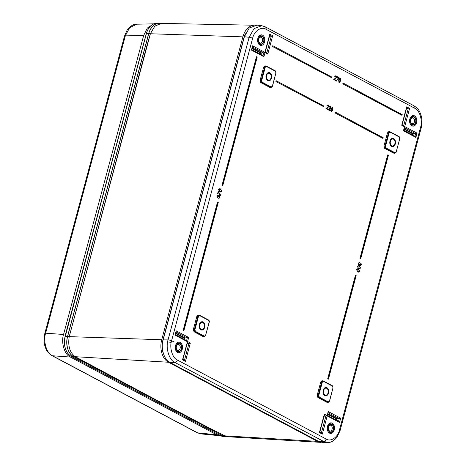 <?xml version="1.0" encoding="UTF-8"?>
<svg xmlns="http://www.w3.org/2000/svg" width="466" height="466" viewBox="0 0 466 466"><rect width="100%" height="100%" fill="white"/><g stroke="black" fill="none" stroke-linecap="round" stroke-linejoin="round"><path stroke-width="0.7" d="M153.407 24.022L147.326 28.071L143.674 35.474L63.551 334.483C60.848 342.434 64.588 354.842 70.354 357.055L216.725 434.772L220.733 435.815M64.599 339.091L65.24 335.374L146.219 33.861M200.904 433.875L197.159 432.728L51.936 355.616C46.804 352.232 46.233 349.576 45.021 346.43C43.757 342.166 43.699 337.821 44.835 333.406L124.504 36.086L127.072 30.22C130.55 25.875 133.765 23.871 136.73 24.209L129.63 27.675L125.307 35.876L45.639 333.19C42.901 341.141 46.641 353.548 52.442 355.762L197.671 432.873L200.904 433.875L219.981 435.774M339.359 82.569L338.974 82.494L338.613 79.814L340.139 78.125M340.331 78.137L340.722 80.834L339.166 82.499L338.811 79.82L340.331 78.137L339.97 78.061M330.208 110.826L328.303 109.813L330.726 107.687L330.342 106.516L329.177 106.994L330.464 106.102L330.982 107.786L329.013 109.708L330.324 110.407L330.208 110.826L328.105 109.807L330.534 107.675L330.004 106.458M329.427 107.128L328.984 106.988L330.272 106.091M330.464 106.102L330.062 106.015M328.047 109.679L326.136 108.665L328.559 106.533L328.175 105.368L327.015 105.846L328.303 104.949L328.821 106.632L326.847 108.561L328.157 109.254L328.047 109.679L325.938 108.654L328.367 106.528L327.837 105.304M327.266 105.98L326.817 105.84L328.111 104.943M328.303 104.949L327.895 104.862M220.575 192.05L219.637 191.776L218.525 189.604L219.696 188.701M359.408 268.917L358.494 268.655L357.405 266.435L358.529 265.568M327.959 379.05L328.448 379.12L356.175 275.645L355.774 275.243L327.889 378.823L328.448 379.12M355.774 275.243L355.424 275.336L327.691 378.817M222.311 185.404L222.8 185.474L257.203 57.079L256.801 56.677L222.241 185.177L222.8 185.474M256.801 56.677L256.451 56.77L222.049 185.171M276.373 80.822L275.889 81.416L276.152 81.649L323.928 106.825L323.992 106.108L276.373 80.822L276.082 81.422M276.152 81.649L323.928 106.825M343.046 83.962L401.733 115.219L402.216 114.624L343.267 83.14L343.046 83.962L402.082 115.119M343.267 83.14L342.784 83.729M332.957 387.98L329.544 401.214L327.831 402.309L328.221 402.414L326.87 402.286L327.831 402.309L318.843 397.539L318.162 395.279L321.715 382.009L323.288 380.949A0.443 0.303 118 0 1 323.491 381.374L322.315 382.172L318.761 395.442L319.268 397.137L328.262 401.908L329.439 401.11L332.998 387.846L332.485 386.151L323.491 381.374M319.268 397.137A0.443 0.303 118 0 1 318.843 397.539L317.864 397.504L326.87 402.286M317.864 397.504L317.183 395.25L318.761 395.442M322.315 382.172L320.742 381.957L317.183 395.25M320.742 381.957L322.315 380.897M262.189 82.226A0.443 0.303 118 0 1 261.764 82.628L260.785 82.599L269.791 87.381L270.752 87.404L261.764 82.628L261.082 80.373L264.636 67.104L266.208 66.044A0.443 0.303 118 0 1 266.412 66.469L265.236 67.267L261.682 80.536L262.189 82.226L271.183 87.002L272.36 86.204L275.913 72.941L275.406 71.246L266.412 66.469M260.785 82.599L260.104 80.338L261.682 80.536M265.236 67.267L263.663 67.052L260.104 80.338M263.663 67.052L265.236 65.986M275.878 73.075L272.464 86.309L270.752 87.404L271.142 87.509L269.791 87.381M394.982 153.262L396.304 152.062L394.591 153.157L394.982 153.262L393.63 153.133L394.591 153.157L385.603 148.386L384.922 146.126L388.475 132.857L390.048 131.796A0.443 0.303 118 0 1 390.252 132.222L389.075 133.02L385.522 146.289L386.029 147.984L395.022 152.755L396.199 151.957L399.758 138.693L399.245 136.998L390.252 132.222M386.029 147.984A0.443 0.303 118 0 1 385.603 148.386L384.625 148.351L393.63 153.133M384.625 148.351L383.943 146.091L385.522 146.289M389.075 133.02L387.502 132.804L383.943 146.091M387.502 132.804L389.075 131.744M204.382 336.662L203.992 336.557L205.704 335.462L204.382 336.662L203.03 336.534L203.992 336.557L194.998 331.786L194.322 329.526L197.875 316.257L199.448 315.197L198.114 315.039M195.429 331.384L204.423 336.155L205.599 335.357L209.152 322.093L208.646 320.398L199.652 315.622L198.475 316.42L194.922 329.689L195.429 331.384A0.443 0.303 -62 0 1 194.998 331.786L194.025 331.751L203.03 336.534M194.025 331.751L193.343 329.491L194.922 329.689M198.475 316.42L196.902 316.204L193.343 329.491M196.902 316.204L198.475 315.144M409.835 119.051A5.301 3.629 92.3 0 0 413.004 126.135A5.301 3.629 92.3 0 0 416.837 120.985A5.301 3.629 92.3 0 0 413.429 115.551A5.301 3.629 92.3 0 0 409.835 119.051M264.606 41.94A5.301 3.629 92.3 0 0 261.438 34.851A5.301 3.629 92.3 0 0 257.605 40A5.301 3.629 92.3 0 0 261.018 45.441A5.301 3.629 92.3 0 0 264.606 41.94M175.513 345.638A5.301 3.629 92.3 0 0 178.676 352.727A5.301 3.629 92.3 0 0 182.515 347.578A5.301 3.629 92.3 0 0 179.101 342.143A5.301 3.629 92.3 0 0 175.513 345.638M334.256 429.926A5.301 3.629 92.3 0 0 331.087 422.837A5.301 3.629 92.3 0 0 327.248 427.986A5.301 3.629 92.3 0 0 330.662 433.427A5.301 3.629 92.3 0 0 334.256 429.926M360.224 258.624L360.713 258.7L388.44 155.219L388.038 154.817L360.154 258.403L360.713 258.7M388.038 154.817L387.689 154.91L359.962 258.391M335.258 113.034L382.685 138.309L383.168 137.715L335.479 112.207L335.258 113.034L383.035 138.21M335.479 112.207L334.996 112.801M272.901 45.779L272.552 45.872L272.68 46.606L331.716 77.758L331.78 77.041L272.901 45.779L272.616 46.379M272.68 46.606L331.716 77.758M183.365 330.743L183.86 330.813L218.263 202.419L217.861 202.017L183.301 330.516L183.86 330.813M217.861 202.017L217.505 202.11L183.103 330.51M360.259 265.276L360.923 264.671L361.016 263.214L361.406 264.828L360.352 265.649L359.711 264.851M360.474 265.696L360.16 265.643M360.375 265.707L359.903 264.857L358.779 265.16L359.35 265.177L358.779 265.16L358.261 263.238L359.461 262.294M359.542 265.183L358.977 265.166L358.453 263.249L359.362 262.276M358.855 264.775L359.991 263.82L360.573 265.317M358.552 272.109L357.638 271.847L356.548 269.633L357.672 268.76M218.426 196.996L217.966 195.534L217.296 196.139L217.401 197.607L217.01 195.994L218.065 195.167L218.513 195.965L219.439 195.656L219.964 197.572L218.77 198.516L219.678 197.415L219.37 196.035L218.234 196.996L217.744 195.516M217.401 197.607L216.818 195.982L217.872 195.161M218.065 195.167L217.762 195.114M218.321 195.953L219.439 195.656M218.886 198.539L218.671 198.137L219.486 197.403L219.096 196M220.418 195.382L218.438 192.19L217.925 194.112L217.441 193.955L218.321 191.415L220.622 195.126L220.22 195.376L218.379 192.406M331.565 111.636L331.18 111.56L330.825 108.881L332.351 107.197M332.543 107.203L332.928 109.9L331.378 111.566L331.023 108.887L332.543 107.203L332.182 107.133M335.835 80.606L333.924 79.593L336.347 77.467L335.963 76.296L334.804 76.779L336.091 75.882L336.609 77.566L334.635 79.488L335.945 80.187L335.835 80.606L333.732 79.587L336.155 77.461L335.625 76.238M335.054 76.907L334.605 76.774L335.899 75.876M336.091 75.882L335.683 75.795M338.38 77.799L337.075 77.106L337.186 76.68L339.108 77.606L336.301 81.072L336.126 80.781L338.572 77.805L337.075 77.106M323.218 390.228A4.171 2.86 -87.7 0 1 324.47 388.079A4.171 2.86 -87.7 0 1 328.146 388.999A4.171 2.86 -87.7 0 1 327.924 394.463A4.171 2.86 -87.7 0 1 324.19 395.081A4.171 2.86 -87.7 0 1 323.218 390.228M271.457 78.148A4.171 2.86 -87.7 0 1 267.105 80.175A4.171 2.86 -87.7 0 1 266.138 75.323A4.171 2.86 -87.7 0 1 267.391 73.174A4.171 2.86 -87.7 0 1 270.676 73.506A4.171 2.86 -87.7 0 1 271.457 78.148M319.163 441.669L323.637 441.43L328.18 442.461L323.678 442.7L319.163 441.669L169.956 362.449C164.189 360.23 160.455 347.846 163.158 339.895L244.4 36.709L249.293 27.966L257.069 25.117L261.822 25.729L265.288 26.842A2.65 1.835 118 0 1 265.975 29.259C261.409 26.119 254.087 31.076 252.642 38.288L171.57 340.844C169.275 347.607 172.449 358.133 177.348 360.02L326.13 439.013C330.697 442.158 338.019 437.201 339.464 429.99L420.536 127.428C422.831 120.671 419.656 110.139 414.757 108.258L265.975 29.259M326.13 439.013A2.65 1.835 118 0 1 323.637 441.43L174.855 362.437C169.146 360.218 165.413 347.828 168.057 339.877L249.129 37.321L254.063 28.583L261.816 25.729M389.978 141.076A4.171 2.86 92.3 0 0 390.951 145.928A4.171 2.86 92.3 0 0 394.685 145.31A4.171 2.86 92.3 0 0 394.906 139.841A4.171 2.86 92.3 0 0 391.23 138.926A4.171 2.86 92.3 0 0 389.978 141.076M204.696 327.301A4.171 2.86 92.3 0 0 203.916 322.658A4.171 2.86 92.3 0 0 200.63 322.326A4.171 2.86 92.3 0 0 199.378 324.476A4.171 2.86 92.3 0 0 200.345 329.328A4.171 2.86 92.3 0 0 204.696 327.301M390.403 141.303A3.512 2.406 92.3 0 0 391.061 145.206A3.512 2.406 92.3 0 0 393.822 145.485A3.512 2.406 92.3 0 0 394.061 139.596A3.512 2.406 92.3 0 0 390.403 141.303M271.037 77.927A3.512 2.406 -87.7 0 1 269.983 79.733A3.512 2.406 -87.7 0 1 266.89 78.964A3.512 2.406 -87.7 0 1 267.076 74.362A3.512 2.406 -87.7 0 1 270.222 73.844A3.512 2.406 -87.7 0 1 271.037 77.927M204.277 327.08A3.512 2.406 92.3 0 0 203.461 322.996A3.512 2.406 92.3 0 0 200.316 323.52A3.512 2.406 92.3 0 0 200.13 328.116A3.512 2.406 92.3 0 0 203.223 328.885A3.512 2.406 92.3 0 0 204.277 327.08M323.643 390.456A3.512 2.406 -87.7 0 1 327.301 388.749A3.512 2.406 -87.7 0 1 327.062 394.644A3.512 2.406 -87.7 0 1 324.301 394.358A3.512 2.406 -87.7 0 1 323.643 390.456M391.079 139.066A3.839 2.633 -87.7 0 1 393.776 139.305A3.839 2.633 -87.7 0 1 393.916 139.462M393.671 145.608A3.839 2.633 -87.7 0 1 393.52 145.753A3.839 2.633 -87.7 0 1 390.805 145.776M324.045 394.929A3.839 2.633 92.3 0 0 326.759 394.906A3.839 2.633 92.3 0 0 326.911 394.766M327.155 388.615A3.839 2.633 92.3 0 0 327.015 388.458A3.839 2.633 92.3 0 0 324.319 388.225M200.205 329.177A3.839 2.633 92.3 0 0 202.914 329.153A3.839 2.633 92.3 0 0 203.071 329.008M203.316 322.862A3.839 2.633 92.3 0 0 203.176 322.705A3.839 2.633 92.3 0 0 200.473 322.466M266.966 80.024A3.839 2.633 92.3 0 0 269.68 80.001A3.839 2.633 92.3 0 0 269.831 79.855M270.076 73.71A3.839 2.633 92.3 0 0 269.936 73.552A3.839 2.633 92.3 0 0 267.234 73.313M404.232 128.727L413.348 133.567L415.631 133.637L417.053 133.136L415.899 137.435L415.136 136.346L403.806 130.334M406.41 108.846L408.175 108.904L409.597 108.397L404.727 126.589L417.053 133.136M269.511 36.162L271.276 36.22L272.697 35.713L267.764 54.138L267.001 53.048L265.236 52.11M252.246 48.027L261.362 52.868L263.645 52.943L264.95 52.512L264.991 52.029M183.994 339.207L184.274 338.153L188.695 337.466L187.6 341.537L190.361 342.999L185.421 361.424L184.658 360.335L182.899 359.403M187.169 343.454L188.94 343.506L190.361 342.999M324.074 416.138L325.839 416.196L327.144 415.765L327.184 415.282M335.98 419.901L336.26 418.852L340.681 418.165L339.528 422.47L338.765 421.38L327.429 415.363M360.451 265.282L360.923 264.671M361.121 264.682L360.725 263.575M359.653 262.306L358.738 263.406L359.21 264.828M359.047 264.781L359.991 263.82M360.917 263.581L361.016 263.214M357.597 266.447L358.622 265.568L359.443 265.841L360.55 268.014L359.507 268.923L358.692 268.661L357.405 266.435M359.344 266.214L358.337 266.016L357.876 266.61L358.121 267.758L359.187 268.463L359.804 268.463L360.265 267.874L359.344 266.214L358.529 265.97M360.265 267.874L359.152 266.208M359.368 268.503L360.067 267.868M356.74 269.639L357.766 268.76L358.587 269.039L359.694 271.206L358.651 272.115L357.836 271.853L356.548 269.633M358.494 269.406L357.48 269.214L357.02 269.802L357.265 270.956L358.331 271.655L358.948 271.655L359.408 271.072L358.494 269.406L357.672 269.162M359.408 271.072L358.296 269.4M358.511 271.695L359.21 271.061M218.671 198.137L219.148 198.021M217.925 194.112L217.441 193.955M217.639 193.961L218.321 191.415M221.676 191.182L220.674 192.062L219.83 191.782L218.723 189.61L219.789 188.707L220.581 188.963L221.676 191.182M219.929 191.415L220.936 191.608L221.397 191.013L221.152 189.866L219.678 189.114L219.008 189.749L219.929 191.415M220.529 191.648L221.199 191.008L220.954 189.86L219.69 189.114M331.472 111.642L331.18 111.56M331.501 111.147L332.293 110.757L332.683 109.766L332.439 107.634L331.274 109.021L331.681 111.205M331.309 111.141L332.101 110.745L332.485 109.76L332.246 107.576M337.267 77.111L337.384 76.692M336.493 81.078L336.126 80.781M336.324 80.787L338.572 77.805M339.289 82.08L340.081 81.69L340.471 80.7L340.227 78.562L339.062 79.954L339.469 82.133M339.097 82.074L339.889 81.678L340.273 80.694L340.034 78.509M323.451 381.037L332.275 385.726A0.443 0.303 118 0 1 332.369 385.749L323.288 380.949M199.652 315.622A0.443 0.303 -62 0 0 199.541 315.22L199.087 315.092M390.211 131.884L399.036 136.567A0.443 0.303 118 0 1 399.129 136.596L390.048 131.796M266.371 66.131L275.196 70.815A0.443 0.303 118 0 1 275.29 70.844L266.208 66.044M327.895 412.637L328.192 411.536L340.681 418.165M339.528 422.47L327.196 415.922L328.192 411.536M327.196 415.922L322.326 434.114L321.563 433.025L319.798 432.087M324.045 415.247L324.342 414.14L327.103 415.602M322.326 434.114L319.408 432.565L319.554 432.005M187.146 342.557L187.6 341.537M185.421 361.424L182.509 359.874L182.655 359.321M182.509 359.874L187.483 341.613L186.779 340.681L175.443 334.664M175.909 331.943L176.206 330.837L188.695 337.466M187.379 341.689L175.053 335.141L175.199 334.588M269.482 35.27L269.779 34.164L272.697 35.713M267.764 54.138L264.909 52.349L269.779 34.164M265.003 52.67L263.913 56.741L263.15 55.652L251.821 49.635M252.281 46.909L252.578 45.808L264.909 52.349M263.913 56.741L251.424 50.112L251.576 49.553M404.267 127.608L404.727 126.589M415.899 137.435L403.41 130.806L403.562 130.253M403.41 130.806L404.605 126.665L403.9 125.733L402.135 124.801M406.381 107.955L406.678 106.854L409.597 108.397M404.505 126.74L401.744 125.272L401.89 124.719M260.931 54.475L261.362 52.868L260.651 53.124L252.1 48.581M412.917 135.169L413.348 133.567L412.637 133.818L404.086 129.28M317.503 441.36L222.631 435.722A15.663 10.724 92.3 0 0 225.777 436.63L228.375 436.799L224.932 435.867L207.224 426.943L224.932 435.867L228.398 436.782L320.876 442.374A17.591 12.046 -87.7 0 1 317.503 441.36L168.5 362.245A17.591 12.046 -87.7 0 1 161.725 339.749L242.879 36.861A17.591 12.046 -87.7 0 1 254.244 25.24M228.375 436.799L228.975 436.817M207.224 426.961L145.369 394.201L207.224 426.943M254.285 25.228L161.015 23.382L154.794 26.166L150.396 33.75L146.714 46.408L69.236 336.638C67.756 345.923 69.754 352.616 75.224 356.711L145.369 394.201M161.486 23.393L154.776 26.166L150.39 33.744L69.23 336.633C67.768 345.918 69.766 352.605 75.23 356.694L145.375 394.184M158.522 23.358A15.652 10.718 92.3 0 0 157.858 23.422A15.652 10.718 92.3 0 0 148.642 33.692L67.483 336.58A15.652 10.718 92.3 0 0 73.517 356.595L222.521 435.704A15.652 10.718 92.3 0 0 224.455 436.438A15.652 10.718 92.3 0 0 225.119 436.56M245.413 33.75A15.896 10.887 92.3 0 0 243.986 37.519L162.861 340.285A15.896 10.887 92.3 0 0 163.31 353.379M258.514 43.787A4.415 3.023 92.3 0 0 260.436 44.503L261.397 44.381A4.252 2.913 92.3 0 0 264.14 40.262A4.252 2.913 92.3 0 0 261.735 35.94A4.252 2.913 92.3 0 0 258.519 38.707A4.252 2.913 92.3 0 0 261.397 44.381M261.735 35.94L260.785 35.736A4.415 3.023 92.3 0 0 258.816 36.301M258.793 38.853A3.821 2.615 -87.7 0 1 258.822 38.742A3.821 2.615 -87.7 0 1 262.911 37.146A3.821 2.615 -87.7 0 1 262.667 43.268A3.821 2.615 -87.7 0 1 258.717 41.352A3.821 2.615 -87.7 0 1 258.793 38.853M258.688 41.189A2.936 2.01 92.3 0 0 260.465 43.053A2.936 2.01 92.3 0 0 262.597 40.198A2.936 2.01 92.3 0 0 260.704 37.187A2.936 2.01 92.3 0 0 258.781 38.905M169.851 342.504L174.004 341.421M176.177 351.073A4.415 3.023 92.3 0 0 178.099 351.789L179.055 351.667A4.252 2.913 92.3 0 0 181.798 347.549A4.252 2.913 92.3 0 0 179.393 343.226A4.252 2.913 92.3 0 0 176.177 345.993A4.252 2.913 92.3 0 0 179.055 351.667M179.393 343.226L178.449 343.028A4.415 3.023 92.3 0 0 176.474 343.588M176.457 346.139A3.821 2.615 -87.7 0 1 176.486 346.034A3.821 2.615 -87.7 0 1 180.575 344.438A3.821 2.615 -87.7 0 1 180.33 350.56A3.821 2.615 -87.7 0 1 176.381 348.638A3.821 2.615 -87.7 0 1 176.457 346.139M176.352 348.475A2.936 2.01 92.3 0 0 178.129 350.345A2.936 2.01 92.3 0 0 180.255 347.49A2.936 2.01 92.3 0 0 178.367 344.473A2.936 2.01 92.3 0 0 176.439 346.191M328.163 431.772A4.415 3.023 92.3 0 0 330.085 432.489L331.041 432.366A4.252 2.913 92.3 0 0 333.784 428.248A4.252 2.913 92.3 0 0 331.378 423.926A4.252 2.913 92.3 0 0 328.163 426.693A4.252 2.913 92.3 0 0 331.041 432.366M331.378 423.926L330.435 423.722A4.415 3.023 92.3 0 0 328.46 424.287M328.443 426.839A3.821 2.615 -87.7 0 1 328.472 426.728A3.821 2.615 -87.7 0 1 332.561 425.132A3.821 2.615 -87.7 0 1 332.316 431.254A3.821 2.615 -87.7 0 1 328.367 429.337A3.821 2.615 -87.7 0 1 328.443 426.839M328.338 429.174A2.936 2.01 92.3 0 0 330.114 431.038A2.936 2.01 92.3 0 0 332.241 428.184A2.936 2.01 92.3 0 0 330.353 425.173A2.936 2.01 92.3 0 0 328.431 426.891M410.499 124.48A4.415 3.023 92.3 0 0 412.422 125.197L413.383 125.074A4.252 2.913 92.3 0 0 416.126 120.956A4.252 2.913 92.3 0 0 413.721 116.634A4.252 2.913 92.3 0 0 410.505 119.401A4.252 2.913 92.3 0 0 413.383 125.074M413.721 116.634L412.777 116.436A4.415 3.023 92.3 0 0 410.802 116.995M410.779 119.546A3.821 2.615 -87.7 0 1 410.808 119.442A3.821 2.615 -87.7 0 1 414.897 117.846A3.821 2.615 -87.7 0 1 414.653 123.968A3.821 2.615 -87.7 0 1 410.703 122.045A3.821 2.615 -87.7 0 1 410.779 119.546M410.674 121.882A2.936 2.01 92.3 0 0 412.451 123.752A2.936 2.01 92.3 0 0 414.583 120.898A2.936 2.01 92.3 0 0 412.69 117.881A2.936 2.01 92.3 0 0 410.767 119.599M70.354 357.055L52.442 355.762A2.65 1.835 -62 0 1 51.936 355.616M197.159 432.728A2.65 1.835 -62 0 0 197.671 432.873L216.725 434.772M143.674 35.474L125.307 35.876A2.65 0.606 15 0 0 124.504 36.086M44.835 333.406A2.65 0.606 15 0 1 45.639 333.19L63.551 334.483M319.408 432.565L324.342 414.14M175.053 335.141L176.206 330.837M251.424 50.112L252.578 45.808M401.744 125.272L406.678 106.854M163.158 339.895L168.057 339.877A2.65 0.606 15 0 1 171.57 340.844M252.642 38.288A2.65 0.606 15 0 0 249.129 37.321L244.4 36.709M177.348 360.02A2.65 1.835 118 0 1 174.855 362.437L169.956 362.449M199.611 315.284L208.436 319.967A0.443 0.303 -62 0 1 208.529 319.996L199.541 315.22A0.443 0.303 -62 0 0 199.448 315.197M414.932 136.241L415.631 133.637L404.5 127.731M412.352 134.872L412.637 133.818M403.696 125.628L408.175 108.904L406.614 108.077M266.797 52.938L271.276 36.22L269.715 35.393M262.946 55.541L263.645 52.943L252.514 47.031M260.366 54.172L260.651 53.124M175.874 333.062L184.985 337.902L184.559 339.504M186.575 340.576L187.268 337.972L176.142 332.066M184.274 338.153L175.729 333.615M184.454 360.23L188.94 343.506L187.379 342.679M321.359 432.914L325.839 416.196L324.278 415.369M327.86 413.761L336.97 418.596L336.545 420.204M338.561 421.27L339.254 418.672L328.128 412.765M336.26 418.852L327.715 414.309M339.464 429.99A2.65 0.606 15 0 1 340.093 430.596L421.165 128.039C422.301 123.636 422.243 119.308 420.99 115.05C419.68 111.869 419.54 109.562 414.07 105.84A2.65 1.835 118 0 1 414.757 108.258M420.536 127.428A2.65 0.606 15 0 1 421.165 128.039M332.998 387.846L332.369 385.749A0.443 0.303 118 0 1 332.485 386.151M328.262 401.908A0.443 0.303 118 0 1 327.831 402.309M328.221 402.414L329.439 401.11M399.717 138.827L399.129 136.596A0.443 0.303 118 0 1 399.245 136.998M396.199 151.957L399.758 138.693M395.022 152.755A0.443 0.303 118 0 1 394.591 153.157M275.913 72.941L275.29 70.844A0.443 0.303 118 0 1 275.406 71.246M271.183 87.002A0.443 0.303 118 0 1 270.752 87.404M271.142 87.509L272.36 86.204M208.646 320.398A0.443 0.303 -62 0 0 208.529 319.996C209.321 320.707 209.566 321.441 209.257 322.192L205.599 335.357M203.992 336.557A0.443 0.303 -62 0 0 204.423 336.155M161.725 339.749L67.593 336.58A1.322 0.303 -165 0 0 67.483 336.58L65.257 336.504L146.277 33.651C148.293 27.057 151.817 23.603 156.844 23.3A15.605 10.689 92.3 0 0 146.417 33.616L148.642 33.692A1.322 0.303 -165 0 1 148.747 33.692L67.593 336.58A15.663 10.724 92.3 0 0 73.628 356.612L222.631 435.722A1.322 0.915 118 0 1 222.521 435.704L220.278 435.576A15.605 10.689 92.3 0 0 223.435 436.479L225.41 436.601M65.223 336.638L65.257 336.504A15.605 10.689 92.3 0 0 71.275 356.461L73.517 356.595A1.322 0.915 118 0 0 73.628 356.612L75.224 356.711M146.382 33.75L65.118 336.539C63.312 345.69 65.333 352.325 71.181 356.438A0.443 0.303 118 0 0 71.275 356.461L220.278 435.576A0.443 0.303 118 0 1 220.115 435.489M157.858 23.422L159.186 23.335A15.663 10.724 92.3 0 0 148.747 33.692L242.879 36.861M75.23 356.694L168.5 362.245M136.73 24.209L153.85 23.836M394.061 139.596L393.776 139.305M393.822 145.485L393.52 145.753M327.301 388.749L327.015 388.458M327.062 394.644L326.759 394.906M203.461 322.996L203.176 322.705M203.223 328.885L202.914 329.153M270.222 73.844L269.936 73.552M269.983 79.733L269.68 80.001M328.18 442.461C331.035 442.537 333.959 440.801 336.965 437.259L340.093 430.596M414.07 105.84L265.288 26.842M322.926 380.844L321.954 380.792M389.687 131.692L388.714 131.639M265.841 65.939L264.874 65.887M328.245 412.323L327.406 415.456M324.394 414.926L319.775 432.18M187.495 342.242L182.87 359.496M176.259 331.623L175.42 334.763M269.831 34.95L265.212 52.204M252.63 46.594L251.791 49.728M404.616 127.288L403.777 130.428M406.736 107.64L402.111 124.894M156.844 23.3L158.819 23.341M159.186 23.335L160.991 23.364M223.435 436.479L220.185 435.547L71.181 356.438M224.455 436.438L225.777 436.63"/></g></svg>
